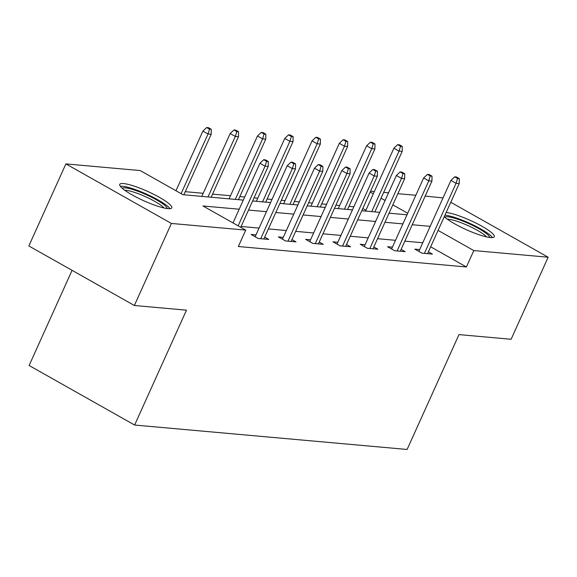 <?xml version="1.0" encoding="UTF-8"?>
<svg xmlns="http://www.w3.org/2000/svg" width="577" height="577" viewBox="0 0 577 577"><rect width="100%" height="100%" fill="white"/><g stroke="black" fill="none" stroke-linecap="round" stroke-linejoin="round"><path stroke-width="0.87" d="M446.165 212.48A28.54 5.049 -155.7 0 1 476.472 223.342A28.54 5.049 -155.7 0 1 494.294 236.765A28.54 5.049 -155.7 0 1 490.529 237.58A28.54 5.049 -155.7 0 1 466.317 229.675A28.54 5.049 -155.7 0 1 444.247 216.721M168.001 208.665A28.54 5.049 -155.7 0 1 137.672 197.846A28.54 5.049 -155.7 0 1 119.749 184.366A28.54 5.049 -155.7 0 1 123.514 183.558A28.54 5.049 -155.7 0 1 153.843 194.37A28.54 5.049 -155.7 0 1 171.766 207.85A28.54 5.049 -155.7 0 1 168.001 208.665M72.067 270.346L29.11 365.493L134.614 425.04L407.117 449.469L458.982 334.602L511.107 339.276L548.15 257.227L473.811 250.562L438.073 230.396M134.614 425.04L186.472 310.174L134.354 305.5L28.85 245.953L65.893 163.904L140.233 170.568L183.003 194.709L243.299 200.118M353.845 206.797L348.977 206.357M339.637 205.52L335.901 205.181M326.56 204.345L321.692 203.912M312.352 203.075L308.608 202.736M299.275 201.9L294.407 201.467M285.067 200.63L281.324 200.291M271.991 199.454L267.122 199.022M257.782 198.185L254.039 197.846M244.706 197.009L239.837 196.569M230.497 195.733L212.545 194.124M203.212 193.288L185.26 191.679M370.593 191.218L374.336 191.557M383.669 192.393L388.537 192.833M397.878 193.67L415.822 195.278M425.162 196.115L443.028 197.897M365.897 210.244L362.796 208.492M239.188 209.22L202.967 205.975L245.737 230.115L238.323 246.523L466.404 266.971L430.666 246.805M422.775 242.758L404.83 241.15M395.49 240.313L377.546 238.698M368.205 237.861L350.261 236.253M340.92 235.416L322.976 233.808M313.636 232.971L295.691 231.363M286.351 230.526L268.399 228.918M259.066 228.081L241.114 226.472M255.979 234.911L251.103 234.471L258.229 238.496L268.723 239.433L264.684 237.154M283.264 237.356L278.388 236.916L285.514 240.941L296.008 241.886L291.969 239.599M310.549 239.801L305.673 239.368L312.799 243.386L323.3 244.331L319.254 242.044M337.833 242.246L332.958 241.813L340.091 245.838L350.585 246.776L346.539 244.497M365.118 244.691L360.243 244.259L367.376 248.283L377.87 249.221L373.824 246.942M392.41 247.144L387.528 246.704L394.661 250.728L405.155 251.666L401.109 249.387M419.695 249.589L414.82 249.149L421.946 253.173L432.44 254.111L428.394 251.832M134.354 305.5L171.398 223.45L65.893 163.904M450.774 202.267L548.15 257.227M466.404 266.971L473.811 250.562M245.737 230.115L171.398 223.45M430.19 226.35L412.238 224.734M402.897 223.898L384.953 222.289M375.613 221.453L357.668 219.844M348.328 219.008L330.383 217.399M321.043 216.563L303.098 214.954M293.758 214.117L275.813 212.509M266.473 211.672L248.528 210.057M407.708 213.252L392.829 204.857M385.083 200.486L381.044 198.207M373.305 193.836L370.203 192.083M252.639 200.955L270.584 202.563M279.924 203.4L297.869 205.008M307.209 205.845L325.154 207.453M334.494 208.29L352.439 209.898M361.779 210.735L379.731 212.343M389.064 213.187L407.016 214.795M266.552 161.329L268.298 161.481L265.449 159.872L263.696 159.714L266.552 161.329L265.067 166.176L268.211 166.457L240.739 227.302M238.135 225.823L265.067 166.176L259.931 163.277L233 222.931M263.696 159.714L259.931 163.277M268.211 166.457L268.298 161.481M211.269 129.291L208.42 127.683L206.674 127.531L209.523 129.14L211.269 129.291L211.182 134.268L208.037 133.987L202.902 131.087L175.971 190.742M209.523 129.14L208.037 133.987L181.106 193.634M211.182 134.268L183.861 194.788M202.902 131.087L206.674 127.531M122.266 188.297A24.696 4.371 -155.7 0 1 145.173 194.218A24.696 4.371 -155.7 0 1 167.15 208.571M164.012 207.987A22.864 4.046 24.3 0 0 144.387 196.194A22.864 4.046 24.3 0 0 124.776 190.273M169.984 208.686A28.352 5.013 24.3 0 0 145.26 193.547A28.352 5.013 24.3 0 0 120.305 186.256M444.795 217.219A24.696 4.371 -155.7 0 1 447.853 216.786A24.696 4.371 -155.7 0 1 473.284 225.737A24.696 4.371 -155.7 0 1 489.678 237.486M486.541 236.902A22.864 4.046 24.3 0 0 469.332 226.206A22.864 4.046 24.3 0 0 448.538 219.231A22.864 4.046 24.3 0 0 447.305 219.188M492.513 237.601A28.352 5.013 24.3 0 0 471.618 224.215A28.352 5.013 24.3 0 0 445.004 215.178A28.352 5.013 24.3 0 0 444.946 215.171M293.837 163.774L295.583 163.926L292.734 162.317L290.988 162.166L293.837 163.774L292.351 168.621L295.496 168.902L263.848 239.001M260.703 238.719L292.351 168.621L287.216 165.722L255.149 236.758M290.988 162.166L287.216 165.722M295.496 168.902L295.583 163.926M321.122 166.219L322.875 166.378L320.019 164.762L318.273 164.611L321.122 166.219L319.636 171.066L322.788 171.347L291.133 241.446M287.988 241.164L319.636 171.066L314.501 168.167L282.434 239.203M318.273 164.611L314.501 168.167M322.788 171.347L322.875 166.378M238.561 131.744L235.704 130.135L233.959 129.976L236.808 131.585L238.561 131.744L238.474 136.713L235.322 136.432L230.187 133.532L201.806 196.396M236.808 131.585L235.322 136.432L207.994 196.952M238.474 136.713L211.146 197.233M230.187 133.532L233.959 129.976M265.846 134.189L262.989 132.58L261.244 132.421L264.093 134.03L265.846 134.189L265.759 139.158L262.607 138.877L257.479 135.984L229.091 198.841M264.093 134.03L262.607 138.877L235.286 199.397M265.759 139.158L238.431 199.678M257.479 135.984L261.244 132.421M348.407 168.664L350.16 168.823L347.304 167.215L345.558 167.056L348.407 168.664L346.921 173.511L350.073 173.792L318.417 243.891M315.273 243.609L346.921 173.511L341.793 170.612L309.719 241.648M345.558 167.056L341.793 170.612M350.073 173.792L350.16 168.823M375.692 171.109L377.445 171.268L374.588 169.66L372.843 169.501L375.692 171.109L374.206 175.956L377.358 176.237L345.702 246.336M342.558 246.054L374.206 175.956L369.078 173.064L337.004 244.093M372.843 169.501L369.078 173.064M377.358 176.237L377.445 171.268M402.977 173.554L404.729 173.713L401.873 172.105L400.128 171.946L402.977 173.554L401.491 178.401L404.643 178.69L372.994 248.788M369.843 248.499L401.491 178.401L396.363 175.509L364.289 246.538M400.128 171.946L396.363 175.509M404.643 178.69L404.729 173.713M293.13 136.634L290.274 135.025L288.529 134.867L291.378 136.475L293.13 136.634L293.044 141.603L289.892 141.322L284.764 138.43L256.376 201.286M291.378 136.475L289.892 141.322L262.571 201.842M293.044 141.603L265.716 202.123M284.764 138.43L288.529 134.867M320.415 139.079L317.559 137.47L315.814 137.312L318.663 138.92L320.415 139.079L320.329 144.055L317.177 143.767L312.049 140.875L283.66 203.731M318.663 138.92L317.177 143.767L289.856 204.287M320.329 144.055L293.001 204.568M312.049 140.875L315.814 137.312M347.7 141.524L344.851 139.915L343.099 139.757L345.948 141.372L347.7 141.524L347.614 146.5L344.462 146.219L339.334 143.32L310.953 206.184M345.948 141.372L344.462 146.219L317.141 206.732M347.614 146.5L320.285 207.02M339.334 143.32L343.099 139.757M430.262 175.999L432.014 176.158L429.165 174.55L427.413 174.391L430.262 175.999L428.776 180.853L431.928 181.135L400.279 251.233M397.127 250.952L428.776 180.853L423.648 177.954L391.574 248.983M427.413 174.391L423.648 177.954M431.928 181.135L432.014 176.158M374.985 143.969L372.136 142.36L370.384 142.209L373.232 143.817L374.985 143.969L374.899 148.945L371.754 148.664L366.619 145.765L338.237 208.629M373.232 143.817L371.754 148.664L344.426 209.184M374.899 148.945L347.57 209.465M366.619 145.765L370.384 142.209M457.547 178.452L459.299 178.603L456.45 176.995L454.698 176.836L457.547 178.452L456.068 183.298L459.213 183.58L427.564 253.678M424.412 253.397L456.068 183.298L450.933 180.399L418.859 251.435M454.698 176.836L450.933 180.399M459.213 183.58L459.299 178.603M402.27 146.421L399.421 144.805L397.668 144.654L400.525 146.262L402.27 146.421L402.183 151.39L399.039 151.109L393.903 148.21L365.522 211.074M400.525 146.262L399.039 151.109L371.711 211.629M402.183 151.39L374.862 211.91M393.903 148.21L397.668 144.654"/></g></svg>
